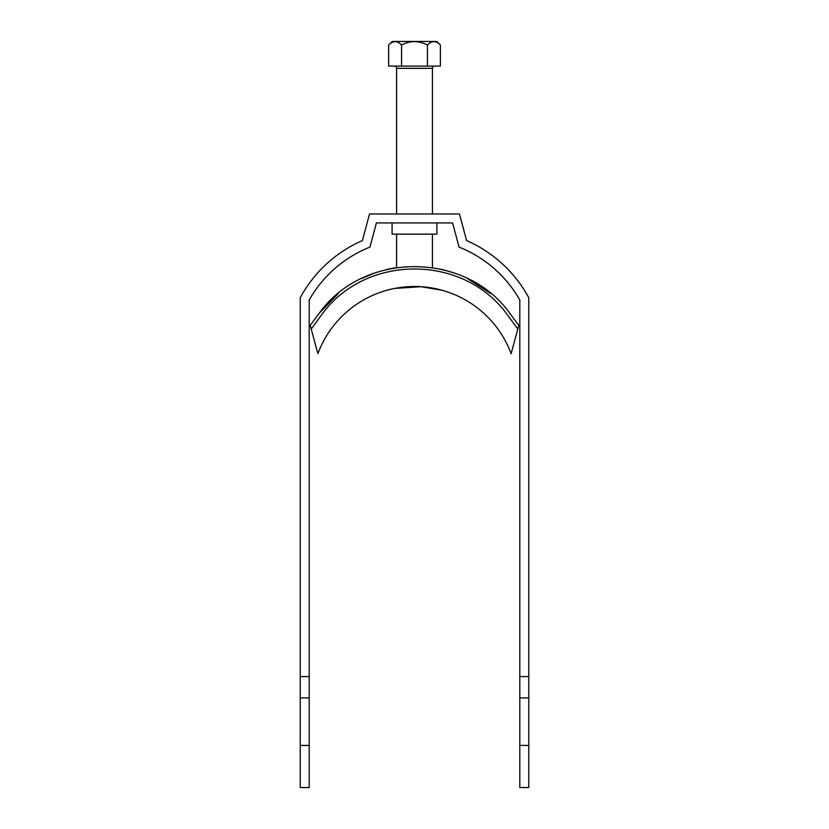<?xml version="1.0" encoding="UTF-8"?>
<svg xmlns="http://www.w3.org/2000/svg" width="829" height="829" viewBox="0 0 829 829"><rect width="100%" height="100%" fill="white"/><g stroke="black" fill="none" stroke-linecap="round" stroke-linejoin="round"><path stroke-width="1.24" d="M394.335 66.092A2.238 2.238 0 0 1 396.573 68.341L396.573 213.975M434.665 66.092A2.238 2.238 0 0 0 432.427 68.341L396.573 68.341M432.427 267.549L432.427 234.141M432.427 213.975L432.427 68.341M387.226 269.342L396.573 267.549L396.573 234.141M388.625 45.035L392.21 41.45L436.79 41.45L440.375 45.035C436.095 40.517 431.785 40.517 427.432 45.035C418.811 40.517 410.179 40.517 401.568 45.035C397.288 40.517 392.977 40.517 388.625 45.035L388.625 66.092L440.375 66.092L440.375 45.035M434.023 41.574L434.748 41.637M395.215 41.574L396.127 41.668M401.568 45.035L401.568 66.092M427.432 45.035L427.432 66.092M442.344 290.316L421.049 286.699L394.459 288.461M393.164 288.72L385.62 290.616M511.141 353.745A103.065 103.065 0 0 0 317.859 353.745A103.065 103.065 0 0 1 511.141 353.745L518.757 325.31L509.876 313.393C465.701 251.228 363.516 250.949 319.124 313.393L310.243 325.31L317.403 352.056M310.243 325.31L310.471 326.16M509.876 313.393L518.757 325.31L513.99 343.123L517.773 329.02L507.649 315.165C463.939 253.695 365.268 253.539 321.351 315.165L311.227 329.02M319.124 313.393L338.325 293.487M361.403 278.596L374.2 273.176M441.784 269.342L454.624 273.114M467.639 278.617L490.592 293.414M406.562 286.793L411.795 286.523M427.495 287.311L430.282 287.704M431.743 287.943L439.795 289.642M441.297 290.036L442.24 290.295M442.375 290.326L443.235 290.575M436.904 222.939L436.904 234.141L392.096 234.141L392.096 222.939M300.233 676.588L309.196 676.588L309.196 300.036A120.993 120.993 0 0 1 369.931 247.125L376.407 222.939L452.593 222.939L459.069 247.125A120.993 120.993 0 0 1 519.804 300.036L519.804 676.588L528.767 676.588L528.767 297.715A129.956 129.956 0 0 0 466.592 240.555L459.463 213.975L369.537 213.975L362.408 240.555A129.956 129.956 0 0 0 300.233 297.715L300.233 787.55L309.196 787.55L309.196 745.426L300.233 745.426M519.804 676.588L519.804 787.55L528.767 787.55L528.767 676.588M309.196 676.588L309.196 745.426M519.804 697.925L528.767 697.925M519.804 745.426L528.767 745.426M309.196 697.925L300.233 697.925"/></g></svg>
